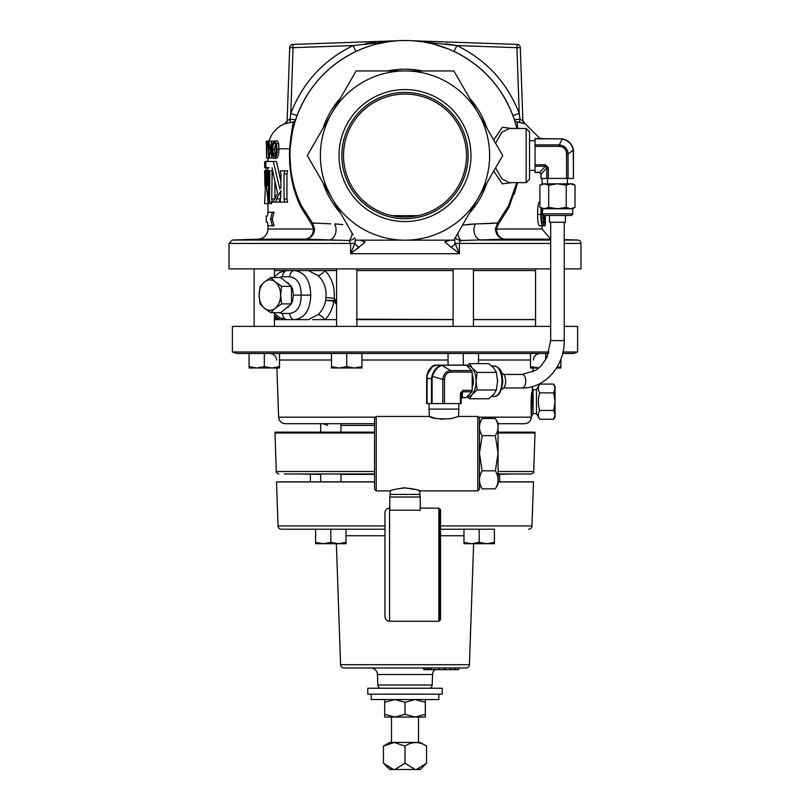 <?xml version="1.0" encoding="UTF-8"?>
<svg xmlns="http://www.w3.org/2000/svg" width="810" height="810" viewBox="0 0 810 810"><rect width="100%" height="100%" fill="white"/><g stroke="black" fill="none" stroke-linecap="round" stroke-linejoin="round"><path stroke-width="1.21" d="M339.015 155.56A65.985 65.985 0 0 1 405 89.586A65.985 65.985 0 0 1 470.985 155.56A65.985 65.985 0 0 1 405 221.545A65.985 65.985 0 0 1 339.015 155.56M468.139 155.56A63.139 63.139 0 0 0 405 92.421A63.139 63.139 0 0 0 341.86 155.56A63.139 63.139 0 0 0 405 218.71A63.139 63.139 0 0 0 468.139 155.56M343.511 155.56A61.489 61.489 0 0 1 405 94.071A61.489 61.489 0 0 1 418.041 215.652L391.959 215.652A61.489 61.489 0 0 1 343.511 155.56M371.152 694.15L371.152 699.567L438.848 699.567L438.848 694.15M442.23 688.247L367.77 688.247L367.77 694.15L442.23 694.15L442.23 688.247M394.885 769.5L405 763.222L405 746.101L394.227 742.466L383.464 746.101L389.833 742.426L420.167 742.426L426.536 746.101L426.536 763.222L416.431 769.5L389.742 769.5L383.464 763.222L393.569 769.5M320.659 473.982L320.659 481.828M348.32 473.982L374.564 473.982L340.969 473.982L340.969 481.828M531.471 395.644L531.805 392.242C530.56 400.636 531.269 416.532 531.421 415.905L532.453 386.562M532.221 389.408L532.383 388.435L533.112 389.701L536.473 389.701L539.703 384.092C537.921 387.018 537.921 389.944 539.703 392.88C537.921 398.753 537.921 404.615 539.703 410.447C537.921 413.373 537.921 416.3 539.703 419.236L536.473 413.626L536.473 389.701M531.269 413.626L531.198 412.401M531.137 410.913L531.087 409.313M531.046 407.47L531.046 405.678M236.641 353.474L249.085 353.474L236.641 353.474L232.399 351.985L549.028 351.985M563.001 351.985L577.601 351.985L577.601 326.4L564.226 326.4M232.399 351.985L232.399 326.4L550.689 326.4M498.079 423.701L524.617 423.701L498.079 423.701M340.969 425.432L374.564 425.432M340.969 432.155L340.969 423.701L374.564 423.701L285.383 423.701C281.384 423.336 279.126 421.159 278.62 417.17L375.526 417.17M463.279 365.037L463.279 353.474L346.72 353.474L346.72 366.626L339.106 367.993L331.503 366.626L331.503 367.993L354.324 367.993L346.72 366.626M548.542 353.474L463.279 353.474M562.646 353.474L573.358 353.474L562.646 353.474M287.783 307.668L292.491 301.593L293.433 295.103L310.716 295.103C310.321 280.564 305.046 272.393 294.87 270.58L274.448 270.58M336.565 270.58L295.974 270.58M535.552 270.58L473.435 270.58M453.124 270.58L356.876 270.58M312.67 319.636L336.565 319.636M356.876 319.636L453.124 319.636M473.435 319.636L535.552 319.636M274.448 319.636L294.87 319.636C305.046 317.824 310.321 309.643 310.716 295.103M278.772 312.68L282.518 313.46A6.774 4.789 -90 0 0 287.074 319.636L308.397 319.636L318.036 314.614C322.036 310.949 324.608 306.19 325.731 300.328L326.086 295.103C326.065 287.064 323.382 280.554 318.036 275.592L308.397 270.58L324.78 270.58A6.774 3.25 133.4 0 1 318.036 275.592M294.87 270.58L308.397 270.58M274.398 318.836L276.342 315.546M292.491 301.593A11.968 8.464 90 0 1 291.61 303.193M270.834 312.68L264.485 308.286A15.218 10.763 -90 0 0 269.872 310.321A15.218 10.763 -90 0 0 275.248 308.286L270.834 312.68L280.716 312.68L291.468 303.892L291.468 286.325L280.716 277.536L270.834 277.536L275.248 281.931L281.586 286.325L291.468 286.325M320.659 423.701L320.659 432.155M340.969 474.387L374.564 474.387M374.564 433.016L274.965 433.016L275.086 432.155L374.564 432.155M374.564 473.982L284.219 473.982M340.969 473.982L343.703 473.982M503.729 387.96L522.339 387.96A6.774 3.402 -90 0 0 525.731 381.196A6.774 3.402 -90 0 0 522.339 374.423L503.729 374.423M417.079 489.928L419.772 490.9C418.871 489.928 413.94 488.926 405 487.893L416.391 489.716M477.778 490.9L477.778 416.451L479.459 418.122L479.459 489.22L477.778 490.9L419.772 490.9L419.894 494.404L390.106 494.404L390.106 497.026M419.894 494.404L419.894 497.026M420.228 508.123L438.848 508.123L438.848 621.29L389.569 621.29C386.775 621.017 385.236 619.488 384.963 616.693L384.963 512.72C385.236 509.925 386.775 508.397 389.569 508.123L389.569 621.29M440.518 564.712L440.518 619.721L439.708 620.531L439.708 508.882L440.518 509.692L440.518 564.712M392.85 489.959L394.774 489.372M402.094 488.015L405 487.893C396.039 488.926 391.119 489.928 390.228 490.9L376.245 490.9L374.564 489.22L374.564 418.122L376.245 416.451L376.245 490.9M440.356 419.205L451.231 418.628C439.131 419.276 431.831 418.547 429.32 416.451L376.245 416.451M477.778 416.451L458.541 416.451L458.825 409.111L429.047 409.111L429.32 416.451L436.641 418.628M479.459 484.117L482.183 488.845C478.609 482.851 478.609 476.857 482.183 470.833L479.469 453.256L482.183 435.669L495.356 435.669L498.069 453.256L495.356 470.833C498.93 476.827 498.93 482.821 495.356 488.845L498.079 484.117L498.079 423.235L495.356 418.507C498.93 424.217 498.93 429.938 495.356 435.669M497.502 379.272A15.218 7.644 90 0 1 497.563 381.196L496.388 372.408L477.191 372.408L476.017 381.196A15.218 7.644 90 0 1 472.2 394.369A15.218 7.644 90 0 1 467.471 396.303M472.19 374.787A9.933 4.992 90 0 1 473.364 381.196A9.933 4.992 90 0 1 472.19 387.605M501.592 373.238L501.623 373.238A7.958 3.999 90 0 1 505.622 381.196A7.958 3.999 90 0 1 501.623 389.154L501.592 389.154M495.588 167.873L501.795 178.807L509.429 182.635L526.156 182.635L526.156 128.486L529.548 131.868L529.548 179.253L529.548 170.454L535.046 170.454M542.244 208.737L539.885 207.38L544.279 208.737L542.244 208.737L542.244 213.83L572.67 213.83L572.67 208.737L557.462 208.737L566.241 207.38L566.241 185.186L557.462 183.829L542.244 183.829L539.885 185.186L544.279 183.829L548.674 185.186L557.462 183.829L570.635 183.829L566.241 185.186M572.67 213.83C573.156 214.073 572.599 214.63 570.999 215.511L543.925 215.511L543.966 217.92C543.986 222.679 543.571 225.302 542.71 225.787L539.409 225.787C538.154 224.593 537.567 220.806 537.637 214.417C537.546 207.431 538.164 203.229 539.49 201.791L539.885 201.791M565.421 215.511L565.421 222.274L549.494 222.274L549.494 215.511M499.628 481.828L499.628 474.387M310.372 481.828L310.372 474.387M536.473 413.626L533.112 413.626L531.805 415.905M553.686 384.092L555.042 386.451L555.042 388.486L553.686 384.092L539.703 384.092M384.963 529.213L281.434 529.213A3.382 3.382 0 0 1 278.053 525.943L276.514 481.95A3.382 3.382 0 0 1 276.514 481.828L374.564 481.828M498.079 481.828L533.486 481.828A3.382 3.382 0 0 1 533.486 481.95L498.079 481.95M494.404 542.366L486.79 543.723L494.404 543.723L494.404 529.213L440.518 529.213L463.968 529.213L463.968 543.723L486.79 543.723L479.186 542.366L471.582 543.723L463.968 542.366M528.565 529.213A3.382 3.382 0 0 0 531.947 525.943L533.486 481.95M380.771 688.247A3.382 3.382 0 0 1 377.814 685.007L377.44 674.507A6.774 6.774 0 0 0 370.676 667.966L423.782 667.966L423.782 669.647L458.602 669.647L458.602 667.966L466.033 667.966L343.966 667.966A3.382 3.382 0 0 1 340.585 664.706L336.363 543.723M466.033 667.966A3.382 3.382 0 0 0 469.415 664.706L473.637 543.723M429.229 688.247A3.382 3.382 0 0 0 432.186 685.007L432.56 674.507L377.44 674.507M434.859 669.647A6.774 6.774 0 0 0 432.56 674.507M336.565 268.9L336.565 326.4M356.876 268.9L356.876 326.4M453.124 268.9L453.124 326.4M473.435 268.9L473.435 326.4M254.148 268.9L254.148 326.4M274.448 268.9L274.448 276.402M274.448 313.804L274.448 326.4M535.552 268.9L535.552 326.4M269.173 167.71L265.852 167.71L265.852 161.473L264.961 161.473L264.708 167.71L264.576 162.607M264.587 166.141L264.961 161.473M266.247 222.041L267.472 222.041L266.247 222.041L266.247 215.997L267.472 215.997L266.247 215.997M266.247 143.593L266.247 141.183L266.308 143.593M353.018 234.748L307.304 155.56L356.147 70.956L453.853 70.956L502.696 155.56L453.853 240.175L405 240.175A84.605 84.605 0 0 0 478.275 113.258A84.605 84.605 0 0 0 331.725 113.258A84.605 84.605 0 0 0 405 240.175L356.147 240.175L362.272 240.175L365.118 242.149L350.608 253.712L350.608 243.435L349.13 240.529L305.238 239.152C310.23 238.444 312.984 235.062 313.521 229.007L312.042 224.957L301.097 207.481C292.613 190.148 288.775 170.586 289.595 148.797C292.582 121.875 293.706 122.664 292.896 121.945L292.977 122.148M267.938 225.22L267.938 229.007A10.155 10.155 0 0 1 258.137 239.152L232.278 240.054L328.678 240.054A10.155 7.523 91.1 0 0 335.239 234.373A10.155 7.523 91.1 0 0 334.662 223.945L342.822 224.583M564.226 239.588L577.722 240.054A3.382 3.382 0 0 1 580.983 243.435L564.226 243.435M550.689 239.152L504.762 239.152L460.87 240.529L459.533 242.423M459.877 241.593L460.333 240.965M461.872 240.499L464.92 240.408M580.983 243.435L580.983 268.9L564.226 268.9M550.689 268.9L229.017 268.9L229.017 243.435L232.278 240.054M462.53 225.139L475.338 223.945A10.155 7.523 -91.1 0 0 474.761 234.373A10.155 7.523 -91.1 0 0 481.322 240.054L501.43 239.416M312.042 224.957A3.382 1.711 140.4 0 0 312.468 222.973L301.573 206.003A115.071 115.071 0 0 1 289.929 155.56C290.253 174.393 294.131 191.201 301.573 206.003A115.071 115.071 0 0 1 391.362 41.31A115.071 115.071 0 0 1 516.841 128.486L515.403 123.12M258.137 239.152L305.238 239.152C310.848 238.454 313.966 235.082 314.604 229.027L312.468 222.973L330.794 223.854M493.715 139.998L502.362 127.251L511.798 128.486M338.813 224.178L334.662 223.945M315.718 223.276L313.673 223.114M290.729 169.067L289.929 155.56A115.071 115.071 0 0 1 297.118 115.546L295.68 119.647L297.118 115.546C308.387 86.528 328.009 65.164 355.975 51.465C369.532 45.228 383.201 41.664 396.971 40.773L292.947 44.408L396.819 40.783M512.882 115.546L519.23 113.43L520.02 119.181L514.32 119.647L512.882 115.546C501.613 86.528 481.99 65.164 454.025 51.465C440.488 45.228 426.819 41.664 413.029 40.773A115.071 115.071 0 0 1 454.025 51.465C481.99 65.164 501.613 86.528 512.882 115.546A115.071 115.071 0 0 1 516.841 128.486L516.031 125.337M293.139 182.544L291.742 175.881M289.929 155.56L290.122 148.989L289.929 155.56M290.486 144.261L290.982 140.09M291.61 135.958L292.258 132.536M294 125.236L294.546 123.312M295.387 120.568L295.68 119.647C296.298 120.082 293.099 120.791 290.122 148.989L289.595 148.797L290.922 136.495M376.569 44.064L390.035 41.472M423.205 41.381L413.637 40.824M414.305 40.875L415.216 40.945M415.591 40.986L423.245 41.948M433.593 44.105L448.224 48.924M449.54 49.461L453.519 51.222M269.031 141.183A27.074 27.074 0 0 1 285.009 123.636L287.135 120.609L289.686 47.668L293.068 47.668L290.77 113.43L297.118 115.546L295.68 119.647A3.382 3.382 18.2 0 1 292.896 121.945L285.029 123.727A3.382 3.382 2 0 0 287.135 120.71L289.686 47.668A3.382 3.382 0 0 1 292.947 44.408A3.382 3.382 0 0 0 289.686 47.668A3.382 3.382 0 0 1 292.947 44.408L293.068 47.668L353.089 45.573L396.859 40.783M293.017 123.768L292.795 125.469M292.572 126.866L292.299 128.405M267.938 212.817L267.938 203.664M267.938 170.343L267.938 167.71M267.938 161.473L267.938 158.102M289.585 148.908L289.747 164.643M529.548 131.868L529.548 170.454M276.453 143.613L277.172 149.415C277.172 154.558 276.291 157.525 274.519 158.325L276.22 158.325C277.972 157.555 278.853 154.589 278.863 149.415L278.691 143.613L277.455 140.96L274.529 140.96L276.453 143.613L278.691 143.613M271.623 158.102L271.127 149.668L268.9 158.102L270.196 151.237L268.849 141.183L270.5 149.85L271.623 141.183L271.623 158.102L273.314 158.102L273.314 157.241M269.365 158.102L271.127 157.717M272.393 225.787L274.094 225.787L272.231 219.024L274.094 212.25L272.393 212.25L270.54 219.024L272.393 225.787L268.029 225.787L267.472 222.041M274.914 181.875L274.914 198.946M264.597 170.829L264.961 186.513L265.994 170.343L269.355 170.829M271.532 202.105L271.532 203.664L268.262 203.664L265.741 179.8L264.637 203.664L267.988 203.664L268.019 201.882M265.852 161.473L276.463 161.473L280.928 181.491M273.314 161.473L279.885 189.145L280.928 187.292L280.928 173.947L280.26 170.829L287.661 170.829L286.942 173.958L286.942 198.997L287.661 202.105L284.786 202.105L284.047 198.997L286.942 198.997M280.928 196.314L279.055 202.105L275.977 202.105L276.605 198.845L279.673 198.845M471.41 224.167L497.532 222.973L508.427 206.003A115.071 115.071 0 0 0 516.841 182.635L508.427 206.003L513.236 194.613M540.078 138.611L524.991 123.636L522.865 120.609L520.314 47.668L522.865 120.71A3.382 3.382 178 0 0 524.971 123.727L517.104 121.945L517.722 128.486M514.32 119.647A3.382 3.382 161.8 0 0 517.104 121.945L517.256 121.945M518.046 122.037L518.805 122.148M449.773 240.175L444.882 242.129L459.392 253.712L444.882 242.129L447.727 240.175L453.853 240.175L456.982 234.748M514.279 194.187L517.539 182.635L508.903 207.481L497.958 224.957L496.479 229.007C497.016 235.062 499.77 238.444 504.762 239.152C499.152 238.454 496.034 235.082 495.396 229.027L497.532 222.973L496.327 223.114M494.616 223.256L481.727 223.783M470.792 224.218L467.178 224.583M511.798 182.635L502.332 183.86L493.715 171.123M308.58 239.416L313.753 239.659M522.865 120.71L520.02 119.181L519.453 114.969M454.025 51.465L456.911 45.573L413.14 40.783L517.053 44.408A3.382 3.382 0 0 1 520.314 47.668A3.382 3.382 0 0 0 517.053 44.408L516.932 47.668L456.911 45.573C486.516 60.082 507.293 82.701 519.23 113.43L516.932 47.668L520.314 47.668A3.382 3.382 0 0 0 517.053 44.408M526.156 128.486L509.429 128.486L501.815 132.303L495.588 143.248M356.977 249.045L359.113 247.384A8.464 4.364 34.4 0 1 354.871 243.435L355.519 239.071M446.462 240.276L445.47 240.631M328.698 240.054L343.238 240.347M394.349 40.905L390.754 41.118M375.486 42.404L365.492 43.618M287.135 120.71L289.98 119.181L290.77 113.43C302.707 82.701 323.484 60.082 353.089 45.573L355.975 51.465M456.678 45.532L445.702 43.791M290.112 122.35A3.382 0.547 -102 0 0 289.98 119.181L295.68 119.647L297.118 115.546M487.073 176.114A84.605 84.605 0 0 0 489.159 164.227A84.605 84.605 0 0 1 487.073 176.114M301.573 206.003A3.382 1.539 -26 0 1 301.097 207.481M516.841 182.635A115.071 115.071 0 0 1 508.427 206.003A3.382 1.539 -154 0 0 508.903 207.481M497.532 222.973A3.382 1.711 -140.4 0 0 497.958 224.957M520.02 119.181A3.382 0.547 -78 0 0 519.888 122.35M354.831 237.887A10.155 8.849 0 0 1 349.13 240.529A10.155 4.971 97.3 0 0 352.249 233.412M457.751 233.412A10.155 4.971 -97.3 0 0 460.87 240.529A10.155 8.849 0 0 1 455.169 237.887M454.481 239.071L455.129 243.435L459.392 253.712L350.608 253.712L354.871 243.435L229.017 243.435M354.993 240.661L354.871 243.435M365.118 242.149L360.217 240.175M450.886 247.384A8.464 4.364 -34.4 0 0 455.129 243.435L459.392 243.435L459.392 253.712M277.172 149.415L278.863 149.415M274.519 158.325C272.97 157.555 272.221 154.659 272.281 149.627L272.818 143.542L274.529 140.96M275.41 155.702L274.529 148.797L275.633 144.038M273.071 153.495L274.519 156.34C275.845 155.722 276.483 153.404 276.443 149.394C276.433 145.668 275.795 143.512 274.529 142.935C273.334 143.552 272.767 145.79 272.828 149.678L273.071 153.495L274.762 153.495M272.828 149.678L274.519 149.678M271.623 141.183L273.922 141.183M269.264 141.183L271.127 141.183M267.209 141.183L268.555 141.183L268.555 158.102L268.242 143.157L267.209 143.157L267.209 141.183L266.642 158.102L268.242 158.102M266.642 158.102L266.287 141.183L267.158 141.183M266.338 141.183L266.814 146.235L266.956 141.183L269.092 140.96M266.429 148.21L266.581 156.34L266.763 148.21M266.966 158.102L267.938 158.325M267.472 215.997L268.029 212.25L272.393 212.25M270.54 219.024L272.231 219.024M265.994 170.343L267.563 185.682L267.28 170.829L272.19 170.829L271.725 198.987L272.19 202.105L272.99 202.105L277.627 193.377L271.988 167.71M284.786 170.829L284.047 173.958L284.047 198.997M276.605 198.845L280.928 190.735L280.26 202.105L284.786 202.105M272.99 202.105L275.977 202.105M266.085 167.71L265.832 170.829M264.637 203.664L264.637 202.105M264.961 173.826L265.72 173.826M265.072 170.829L265.953 170.829M268.596 170.829L268.262 203.664M268.262 173.947L269.851 173.947L269.467 202.105L272.19 202.105M269.851 173.947L269.467 170.829M265.852 167.71L264.961 167.71M265.467 161.473L265.467 167.71M545.373 223.023L545.251 225.484M545.413 223.023L545.393 221.525M545.413 215.511L545.11 225.787L544.381 215.511M545.11 225.787L541.758 225.787M544.725 215.511L545.11 223.054L545.343 215.511M541.789 208.474L541.637 213.394L542.811 210.296M542.244 210.296L541.688 210.296M542.71 225.787C541.414 224.593 540.807 220.806 540.888 214.417L537.637 214.417M540.888 214.417L541.07 208.059M542.629 213.03C542.001 213.324 541.667 214.974 541.637 217.991C541.657 221.029 541.981 222.709 542.609 223.054C543.206 222.679 543.49 220.917 543.49 217.758L543.399 215.419M541.637 217.758L543.49 217.758M281.434 529.213L315.596 529.213L315.596 543.723L338.418 543.723L330.814 542.366L323.21 543.723L315.596 542.366M440.518 529.213L463.968 529.213M343.966 667.966L423.63 667.966M458.399 669.647L458.399 667.966L455.483 667.966L455.483 669.647M454.825 669.647L454.825 667.966M445.449 669.647L445.449 667.966M450.441 669.647L450.441 667.966M444.184 669.647L444.184 667.966L431.092 667.966L431.092 669.647M439.344 669.647L439.344 667.966M430.201 669.647L430.201 667.966L431.092 667.966M428.287 669.647L428.287 667.966L430.201 667.966M427.407 669.647L427.407 667.966L428.287 667.966M424.673 669.647L424.673 667.966L423.782 667.966M533.112 413.626L533.112 389.701M553.686 419.236L555.042 414.841L555.042 416.877L553.686 419.236L539.703 419.236M553.686 410.447L555.042 401.669L555.042 414.841L553.686 410.447L539.703 410.447M553.686 392.88L555.042 388.486L555.042 401.669L553.686 392.88L539.703 392.88M538.964 367.973L530.489 366.626L530.489 367.993L538.093 367.993M530.489 366.626L530.489 353.474L545.697 353.474L545.697 359.721M560.915 359.063L560.915 366.626L556.703 367.7M556.521 367.993L560.915 367.993L560.915 366.626M264.303 366.626L256.689 367.993L249.085 366.626L249.085 367.993L271.907 367.993L264.303 366.626L264.303 353.474L279.511 353.474L279.511 366.626L271.907 367.993L279.511 367.993L279.511 366.626M249.085 366.626L249.085 353.474L346.72 353.474M448.062 353.474L448.062 365.037M478.497 353.474L478.497 363.629M331.503 353.474L331.503 366.626M361.938 366.626L354.324 367.993L361.938 367.993L361.938 353.474M535.046 172.297L539.663 172.317L541.141 174.19L540.948 178.413L540.938 173.998L539.47 172.52L535.046 172.51L535.046 138.611L562.585 138.844L535.046 138.834M539.663 172.317L545.393 166.222L545.393 164.764L535.046 164.764M535.046 166.222L545.393 166.222L546.831 167.731L548.319 167.731L545.393 164.764M548.319 167.731L548.319 178.413L546.831 178.413L546.831 167.731L541.141 174.19M573.439 152.148L573.439 178.413L573.267 150.113C571.941 144.109 568.276 140.413 562.282 139.036C568.276 140.413 571.941 144.109 573.267 150.113A1.681 0.547 -9.9 0 0 573.419 149.83L573.612 151.673M535.046 144.899L559.194 144.899L562.282 139.036A1.681 0.526 -79.3 0 1 562.585 138.844C568.458 140.262 572.073 143.927 573.419 149.83M559.194 146.367L559.194 144.899C564.59 145.486 567.557 148.503 568.073 153.94L566.575 153.94C566.271 149.273 563.811 146.752 559.194 146.367L535.046 146.367M573.267 150.113L568.073 153.94L568.073 178.413L566.575 178.413L566.575 153.94M568.073 178.413L573.439 178.413M548.319 178.413L566.575 178.413M541.141 178.413L546.831 178.413M575.029 185.186L572.67 183.829L570.635 183.829L575.029 185.186L575.029 207.38L570.635 208.737L566.241 207.38M539.885 207.38L539.885 185.186M548.674 207.38L557.462 208.737L544.279 208.737L548.674 207.38L548.674 185.186M462.672 397.507A1.681 0.84 -90 0 1 462.277 397.7L462.125 397.71A1.681 0.516 -96.6 0 0 462.125 397.71L462.125 397.71A1.681 0.516 -96.6 0 0 462.328 397.528L466.327 397.507A1.681 0.84 90 0 1 465.932 397.7L462.095 397.71L461.042 398.925M461.042 398.986L462.328 397.528L462.5 391.817A1.681 0.84 -90 0 0 462.955 390.339L460.384 393.265L462.5 391.817L471.744 391.817A1.681 0.84 90 0 0 472.19 390.339L472.19 372.084L451.018 372.084C446.988 372.377 444.811 374.838 444.477 379.455L444.477 403.603L426.647 403.603L426.647 379.455L426.647 403.603M461.224 403.603L461.224 393.265L461.224 403.603L444.477 403.603M426.657 379.08L426.85 375.445L432.175 366.9M461.447 365.037L436.519 365.229C430.728 366.576 427.569 370.19 427.072 376.063A1.681 0.597 179.7 0 0 426.819 376.377L426.85 375.475M427.072 376.063L427.052 403.603M438.736 365.037L436.489 365.239M443.607 365.209L442.027 365.381C437.623 366.717 434.433 370.383 432.459 376.377L431.892 376.063C433.836 370.19 437.005 366.576 441.399 365.229L465.942 365.037A1.681 0.84 90 0 1 466.317 365.209L443.607 365.209A1.681 0.84 -90 0 0 443.232 365.037M442.776 403.603L442.776 379.455L432.459 376.377L432.105 378.574L431.507 378.574L431.892 376.063M444.477 379.455L442.776 379.455C443.424 374.058 446.016 371.101 450.552 370.575L442.027 365.381A1.681 1.255 -104.2 0 0 441.399 365.229M472.19 372.084A1.681 0.84 90 0 0 471.724 370.575L450.552 370.575A1.681 0.84 90 0 1 451.018 372.084M431.507 403.603L431.507 378.574L426.819 378.574L426.819 376.377L426.647 379.455M471.724 370.575L466.317 365.209M466.327 397.507L471.744 391.817M467.259 366.14A15.218 7.644 90 0 1 472.2 368.024A15.218 7.644 90 0 1 476.017 381.196L477.191 389.985L472.2 394.369L469.557 398.763L467.026 396.778M466.864 365.745L469.557 363.629L472.2 368.024L477.191 372.408M496.388 372.408L493.735 368.024L488.744 363.629L469.557 363.629M477.191 389.985L496.388 389.985L493.735 394.369L488.744 398.763L469.557 398.763M496.388 389.985L497.563 381.196A15.218 7.644 90 0 1 497.532 382.411M458.541 416.451L451.231 418.628M482.183 488.845L495.356 488.845M482.183 470.833L495.356 470.833M482.183 435.669C478.609 429.958 478.609 424.237 482.183 418.507L495.356 418.507M479.459 423.235L482.183 418.507M420.228 510.209L389.772 510.209L389.772 497.026L420.228 497.026L420.228 510.209M511.798 473.982L498.079 474.387M320.659 474.387L298.343 473.982M316.315 473.982L318.603 473.982M498.079 471.531L533.689 471.531C534.367 472.048 533.517 472.868 531.158 473.982L498.079 473.982M498.079 432.155L534.914 432.155L535.035 433.016L498.079 433.016M281.586 286.325L280.625 295.103A15.218 10.763 -90 0 0 275.248 281.931A15.218 10.763 -90 0 0 264.485 281.931A15.218 10.763 -90 0 0 259.109 295.103A15.218 10.763 90 0 0 264.485 308.286L260.071 303.892L259.109 295.103L260.071 286.325L264.485 281.931L270.834 277.536M281.586 303.892L275.248 308.286A15.218 10.763 -90 0 0 280.625 295.103L281.586 303.892L291.468 303.892M291.61 287.013A11.968 8.464 90 0 1 292.491 288.623L287.783 282.538M293.433 295.103L292.491 288.623M287.074 270.58L287.074 270.58A6.774 4.789 90 0 0 282.518 276.747L278.772 277.536M324.982 270.58C331.928 277.881 334.975 287.145 334.115 298.343L336.565 300.976M325.904 297.462L334.115 298.343L335.036 300.925A3.382 1.033 -36.7 0 1 334.429 301.593L333.923 301.199C332.707 308.64 329.731 314.786 324.982 319.636M356.218 319.191L453.124 319.525M336.565 302.768L333.983 300.48L325.731 300.328L333.923 301.199A3.382 1.681 102.3 0 0 333.983 300.48M276.544 319.636A3.382 2.511 -151.4 0 1 275.299 317.773M277.87 316.68L276.807 319.636M336.565 304.449L334.429 301.593M318.036 314.614A6.774 3.25 -133.4 0 1 324.78 319.636L324.466 319.636M275.856 316.639A3.382 2.238 -156.5 0 0 277.223 318.32A3.382 2.187 -160.2 0 1 278.488 319.636M279.328 317.56L278.6 319.636M479.186 529.213L479.186 542.366M346.032 543.723L338.418 543.723L346.032 542.366L346.032 543.723M346.032 529.213L346.032 542.366M330.814 529.213L330.814 542.366M383.464 746.101L383.464 763.222M405 746.101C412.219 741.413 419.398 741.413 426.536 746.101M405 763.222L415.115 769.5M419.145 768.801L418.466 769.054M391.534 769.054L390.855 768.801M388.223 767.313L385.783 765.399M426.536 763.222L420.258 769.5L416.431 769.5M405 714.349L415.155 717.053L425.311 717.053L425.311 714.349L415.155 717.053L394.845 717.053L405 714.349L405 702.27L394.845 699.567L384.689 702.27L384.689 714.349L394.845 717.053L384.689 717.053L384.689 714.349M384.689 699.567L384.689 702.27M405 702.27L415.155 699.567L425.311 702.27L425.311 714.349M425.311 702.27L425.311 699.567M540.027 138.48L543.53 138.611M391.959 215.652C400.606 217.515 409.303 217.515 418.041 215.652M522.339 387.96C545.12 388.537 564.823 365.583 564.226 340.585L550.689 340.585L550.689 222.274M478.497 417.17L531.38 417.17L531.421 415.905M530.489 360.015L478.497 360.015M448.062 360.015L361.938 360.015M331.503 360.015L279.511 360.015M473.435 319.525L535.552 319.525M274.965 433.016L276.311 471.531L374.564 471.531M501.957 381.196A15.218 7.644 -90 0 0 494.323 365.978C502.757 368.378 501.623 374.159 502.797 381.196C501.765 391.311 498.94 396.384 494.323 396.414A15.218 7.644 -90 0 0 501.957 381.196M374.564 481.95L276.514 481.95M278.053 525.943L384.963 525.943M440.518 525.943L531.947 525.943M340.585 664.706L469.415 664.706M377.814 685.007L432.186 685.007M463.968 535.744L440.518 535.744M384.963 535.744L346.032 535.744M267.938 229.007L314.604 229.027M550.689 243.435L459.392 243.435M340.483 213.03A86.397 86.397 0 0 1 322.977 182.706M322.977 128.415A86.397 86.397 0 0 1 340.483 98.101M387.494 70.956A86.397 86.397 0 0 1 422.506 70.956M469.517 98.101A86.397 86.397 0 0 1 487.023 128.415M278.853 148.797L289.595 148.797M487.023 182.706A86.397 86.397 0 0 1 469.517 213.03M495.396 229.027L542.062 229.007L542.062 225.787M481.322 240.054L550.689 240.054M564.226 240.054L577.722 240.054M274.529 148.797L276.433 148.797M284.047 173.958L286.942 173.958M271.725 198.987L274.914 198.987M271.725 173.947L273.223 173.947M562.282 139.036L560.085 138.834M460.384 403.603L460.384 393.265M462.955 390.339L472.19 390.339M426.819 403.603L426.819 378.574M432.105 378.574L432.105 403.603M282.518 313.46L289.697 313.46C297.392 312.245 301.199 306.119 301.117 295.103C301.199 284.087 297.392 277.972 289.697 276.747A6.774 4.789 -90 0 1 294.253 270.58M289.697 276.747L282.518 276.747M289.697 313.46A6.774 4.789 90 0 0 294.253 319.636M522.339 374.423L536.017 370.21L541.242 365.776L546.892 357.463L550.689 340.585M267.938 161.443L265.852 161.443M418.507 717.053L418.507 742.426M532.96 371.952L533.101 367.993M276.625 360.015C276.119 356.025 273.861 353.849 269.862 353.474M531.38 417.17C530.874 421.159 528.616 423.336 524.617 423.701M327.685 425.432L323.16 423.701M577.601 351.985L573.358 353.474M276.311 471.531C275.633 472.048 276.483 472.868 278.842 473.982M438.848 620.531L439.708 620.531M429.047 409.111L429.047 403.603M491.7 365.978L494.323 365.978M529.548 140.677L535.046 140.677M567.395 178.413L567.395 183.829M526.156 182.635L529.548 179.253M542.062 183.931L542.062 178.413M331.725 197.863L326.643 187.474L331.725 197.863M542.062 229.007L550.689 239.041M542.244 213.83C541.758 214.073 542.315 214.63 543.925 215.511M547.519 178.413L547.519 183.829M572.67 208.737L575.029 207.38M436.519 365.229C432.813 364.53 429.583 367.932 426.85 375.445M491.7 396.414L494.323 396.414M458.825 409.111L458.825 403.603M438.848 508.882L439.708 508.882M390.228 490.9L390.106 494.404M564.226 340.585L564.226 222.274M533.689 471.531L535.035 433.016M286.831 270.58L279.926 272.342L273.426 277.536M286.831 319.636L279.926 317.864L273.426 312.68M533.375 360.015C533.881 356.025 536.139 353.849 540.138 353.474M278.62 417.17L276.899 367.993M391.493 717.053L391.493 742.426"/></g></svg>
